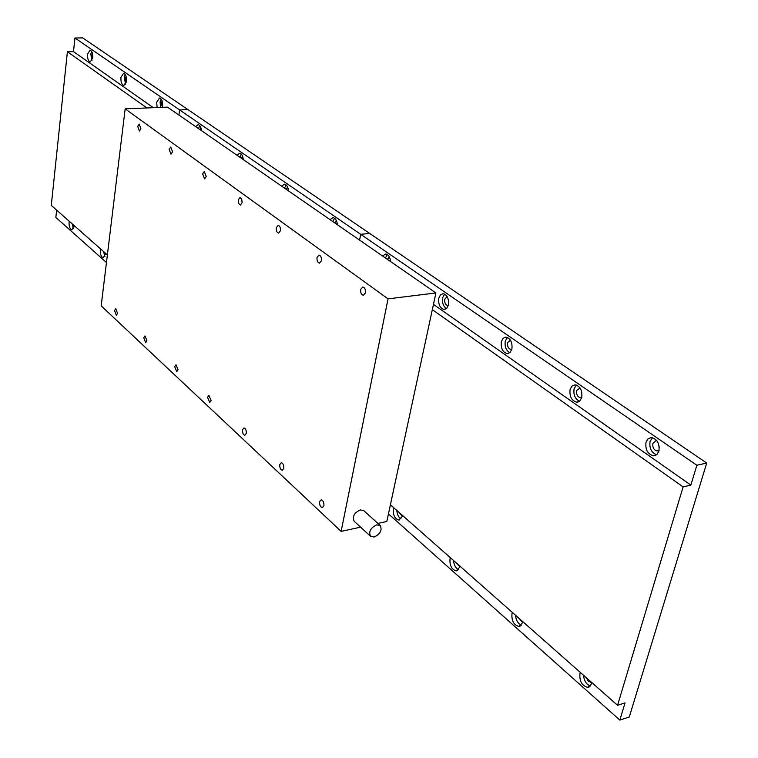 <?xml version="1.0" encoding="UTF-8"?>
<svg xmlns="http://www.w3.org/2000/svg" width="758" height="758" viewBox="0 0 758 758"><rect width="100%" height="100%" fill="white"/><g stroke="black" fill="none" stroke-linecap="round" stroke-linejoin="round"><path stroke-width="1.14" d="M201.524 130.689C201.088 127.06 199.941 125.032 198.075 124.615L195.668 126.633M199.686 125.515L198.539 128.623M200.87 127.581L199.941 129.59M243.346 159.635C242.882 155.816 241.631 153.684 239.594 153.249L237.027 155.257M241.205 154.045L239.916 157.266M242.56 156.167L241.423 158.308M288.514 190.902C288.021 186.875 286.647 184.63 284.402 184.156L281.682 186.165M286.012 184.857L284.582 188.173M287.585 187.055L286.211 189.301M337.443 224.766C336.912 220.512 335.406 218.133 332.923 217.631L330.033 219.64M334.524 218.228L332.923 221.639M336.344 220.531L334.695 222.861M706.712 463.053L369.696 233.436L360.694 234.307L369.696 233.436L187.899 109.569L179.618 109.919L74.938 38.004L82.698 37.9L187.899 109.569L179.618 109.919L360.694 234.307L359.586 240.097L360.694 234.307L696.867 465.241L690.86 485.12L683.11 486.901L617.562 705.31L625.037 702.893L619.836 720.1L629.282 716.973L706.712 463.053L696.867 465.241M179.618 109.919L178.926 115.036L179.618 109.919M69.215 221.232L69.063 222.16C68.94 226.49 69.878 229.058 71.868 229.882L74 225.448M92.751 57.854C92.931 53.505 92.031 50.928 90.05 50.132L87.558 54.254C87.388 58.593 88.288 61.161 90.268 61.957L92.751 57.854M91.614 51.345L90.827 54.188L91.964 60.678M92.429 53.325L91.955 54.974L92.628 58.669M100.482 248.832L100.312 249.789C100.17 254.281 101.174 256.962 103.325 257.824L105.58 253.333M126.482 81.296C126.69 76.766 125.724 74.094 123.592 73.251L120.929 77.439C120.73 81.949 121.697 84.621 123.838 85.455L126.482 81.296M125.174 74.36L124.265 77.335L125.582 84.252M126.084 76.35L125.477 78.178L126.33 82.215M162.468 107.323L162.629 106.404C162.866 101.695 161.833 98.9 159.512 98.019L156.669 102.264L157.133 107.541M161.113 99.023L160.08 102.131L160.544 107.409M162.146 101.041L161.378 103.031L162.373 107.333M74.938 38.004L73.488 51.62L67.396 51.733L51.288 205.409L107.38 254.925M67.396 51.733L146.938 107.958M73.488 51.62L153.343 107.693M56.623 210.118L55.846 217.423L106.452 262.533M104.746 252.604L105.495 254.451M103.467 251.466L104.964 256.46M73.365 224.899L73.933 226.462M72.162 223.828L73.45 228.452M580.42 672.526L579.946 673.739C579.358 681.243 581.945 685.791 587.696 687.383L591.439 683.896L591.714 682.494M658.91 451.171C659.773 443.62 657.233 439.081 651.312 437.537L648.052 438.797L646.015 442.217C645.172 449.75 647.711 454.279 653.652 455.814L656.873 454.563L658.91 451.171M652.486 437.679L650.089 441.383C649.142 448.044 651.293 452.526 656.561 454.819M656.959 440.9L655.869 440.701L652.894 443.326C652.411 447.552 653.841 450.1 657.186 450.963L659.147 450.119M512.389 612.473L511.972 613.658C511.451 620.679 513.744 624.933 518.842 626.421L522.414 622.896L522.66 621.532M581.737 397.562C582.485 390.493 580.249 386.248 575.038 384.818L571.987 386.059L570.092 389.47C569.353 396.519 571.598 400.755 576.819 402.185L579.842 400.954L581.737 397.562M576.374 385.036L574.1 388.769C573.256 394.795 575.057 398.954 579.5 401.247M580.041 387.992L576.639 390.522C576.213 394.482 577.473 396.86 580.42 397.666L581.812 397.22M450.394 557.736L450.015 558.892C449.56 565.496 451.607 569.495 456.155 570.878L459.556 567.325L459.765 566.018M511.896 349.05C512.55 342.408 510.57 338.419 505.946 337.083L503.094 338.305L501.341 341.706C500.697 348.329 502.687 352.309 507.31 353.645L510.143 352.432L511.896 349.05M507.396 337.395L505.273 341.119C504.534 346.596 506.05 350.461 509.812 352.735M510.428 340.143L507.576 342.711C507.206 346.434 508.334 348.671 510.939 349.419L511.858 349.22M393.658 507.652L393.326 508.779C392.919 515.014 394.757 518.775 398.831 520.073L402.072 516.511L402.252 515.241M448.414 304.934C448.982 298.671 447.201 294.919 443.079 293.659L440.407 294.871L438.778 298.254C438.219 304.498 440 308.25 444.131 309.501L446.784 308.298L448.414 304.934M444.605 294.066L442.644 297.761C441.999 302.755 443.269 306.365 446.481 308.591M447.135 296.643L444.747 299.211C444.425 302.726 445.429 304.83 447.751 305.531L448.281 305.465L447.751 305.531M390.616 261.576C390.048 257.057 388.38 254.536 385.623 254.006L382.553 255.996M387.196 254.508L385.443 257.995M389.337 256.924L387.357 259.321M390.408 504.781L617.562 705.31M432.316 309.652L683.11 486.901M433.453 304.375L690.86 485.12M658.361 443.439L659.27 447.258M388.456 513.867L619.836 720.1M398.983 512.351L402.034 516.018M396.822 510.447C397.145 514.483 398.547 517.297 401.029 518.889M455.909 562.607L459.718 566.501M453.559 560.532C453.928 564.994 455.577 568.036 458.476 569.656M518.112 617.524L521.959 621.787L522.65 621.626L521.959 621.787M515.535 615.25C515.99 620.215 517.913 623.512 521.315 625.151M586.36 677.775L588.454 681.47L591.43 682.247M583.527 675.274C584.077 680.807 586.341 684.398 590.34 686.037M321.449 260.724C321.676 257.578 320.861 255.692 319.004 255.058L317.005 257.474C316.787 260.619 317.602 262.505 319.459 263.13L321.449 260.724M283.824 468.368C283.985 465.241 283.141 463.346 281.303 462.693L279.768 464.588C279.607 467.714 280.451 469.609 282.289 470.273L283.824 468.368M323.912 505.747C324.092 502.478 323.183 500.488 321.184 499.797L319.582 501.701C319.402 504.961 320.312 506.941 322.311 507.642L323.912 505.747M365.451 292.891C365.707 289.603 364.816 287.633 362.798 286.969L360.675 289.404C360.429 292.683 361.31 294.654 363.328 295.317L365.451 292.891M376.717 524.839C370.558 527.805 368.492 531.623 370.529 536.294L374.13 537.043C380.279 534.068 382.326 530.24 380.27 525.578L376.717 524.839M380.213 525.531L363.831 510.684L360.287 509.926C354.175 512.815 352.157 516.596 354.204 521.258L354.261 521.296M246.303 433.396C246.445 430.392 245.668 428.583 243.972 427.957L242.503 429.852C242.361 432.856 243.138 434.666 244.834 435.291L246.303 433.396M211.112 400.603L208.943 395.382L207.54 397.268L209.71 402.489L211.112 400.603M178.045 369.771L176.017 364.759L174.691 366.645L176.709 371.657L178.045 369.771M146.91 340.759L145.015 335.927L143.745 337.803L145.64 342.625L146.91 340.759M117.547 313.386L115.775 308.733L114.553 310.6L116.334 315.243L117.547 313.386M280.441 230.735C280.64 227.722 279.892 225.912 278.177 225.316L276.291 227.703C276.092 230.726 276.85 232.526 278.556 233.123L280.441 230.735M242.124 202.727L241.745 199.231L240.03 197.516L238.249 199.885L238.628 203.371L240.343 205.086L242.124 202.727M206.242 176.491L204.29 171.488L202.613 173.838L204.565 178.831L206.242 176.491M172.578 151.875L170.749 147.061L169.157 149.383L170.986 154.187L172.578 151.875M140.922 128.727L139.207 124.094L137.71 126.378L139.415 131.02L140.922 128.727M360.619 527.161L341.128 531.377L101.184 305.844L125.165 108.839L388.049 298.87L435.916 292.929L386.817 521.485L377.882 523.418M125.165 108.839L167.48 107.124L435.916 292.929M341.128 531.377L388.049 298.87M445.117 309.368L444.131 309.501M399.817 519.855L398.831 520.073M511.622 349.315L510.939 349.419M508.533 353.455L507.31 353.645M457.33 570.594L456.155 570.878M581.272 397.514L580.42 397.666M578.345 401.911L576.819 402.185M520.253 626.032L518.842 626.421M658.257 450.735L657.186 450.963M655.566 455.406L653.652 455.814M591.392 682.209L590.719 682.418M589.392 686.862L587.696 687.383M370.529 536.294L354.204 521.258"/></g></svg>
